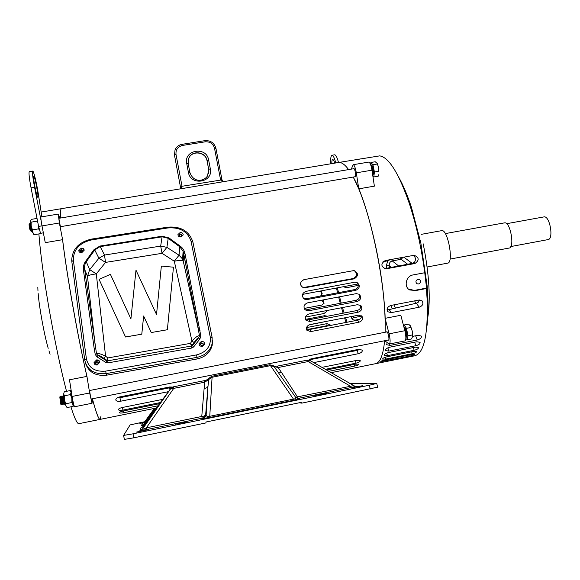 <?xml version="1.0" encoding="UTF-8"?>
<svg xmlns="http://www.w3.org/2000/svg" width="580" height="580" viewBox="0 0 580 580"><rect width="100%" height="100%" fill="white"/><g stroke="black" fill="none" stroke-linecap="round" stroke-linejoin="round"><path stroke-width="0.87" d="M82.998 250.654L81.345 249.661L80.025 251.017C81.062 252.539 82.056 252.452 83.005 250.77L82.998 250.654M181.939 234.914L180.264 233.943L179.053 235.045C179.822 236.676 180.786 236.742 181.946 235.241L181.939 234.914M203.406 343.947L201.623 342.867L200.368 344.02C201.042 345.912 202.057 346.043 203.406 344.426L203.406 343.947M98.571 362.58L96.809 361.47L95.417 362.978C96.476 364.719 97.534 364.646 98.585 362.754L98.571 362.58M82.23 251.945L82.121 250.93L83.005 250.785L81.461 250.125L80.142 251.466L80.025 251.017M181.946 235.255L180.307 234.407L179.097 235.494L179.053 235.045M203.42 344.317L201.651 343.273L200.375 344.542M98.578 362.63L96.918 361.869L95.533 363.5M61.531 208.662L61.444 208.677C60.603 208.901 60.313 212.019 60.581 218.015M59.798 218.145L58.254 214.078L59.385 222.974L62.604 239.685C66.649 273.934 77.778 336.589 86.942 376.391L89.646 392.979L92.031 403.267L92.495 399.105C96.237 412.924 98.781 419.681 100.13 419.384L101.065 415.918M86.942 376.391L69.477 379.791L72.108 396.445C73.145 402.592 73.986 406.022 74.624 406.739L92.031 403.267M62.604 239.685L45.269 242.657L42.006 225.91C41.02 220.61 40.68 217.631 40.991 216.963L58.254 214.078M60.726 226.649L60.682 226.867C60.371 227.193 58.616 217.95 59.008 218.065L59.138 218.261M89.849 390.463L89.719 390.267C89.313 390.13 90.987 399.526 91.314 399.214L91.364 398.989M37.823 287.288L37.968 290.877M38.164 293.531C39.309 307.864 44.181 334.486 48.198 348.297M48.952 350.849L50.09 354.257M358.056 350.204L357.657 349.53M346.071 322.429L344.571 317.869M343.121 313.214L341.519 307.748M340.279 303.296L338.618 296.982M337.582 292.82L336.443 288.013M309.017 359.861L357.149 350.436L360.071 349.196M306.392 328.664L309.793 329.469L357.758 320.16C360.209 319.464 361.463 318.021 361.521 315.825M305.37 318.848L308.879 319.798L357.106 310.517C359.846 309.662 361.021 307.951 360.644 305.385M305.167 309.901C303.079 306.827 303.862 304.486 307.523 302.883L356.265 293.639L359.288 294.292C361.702 297.359 360.999 299.766 357.186 301.498L308.567 310.786L305.167 309.901L304.282 308.618L307.69 309.51L356.127 300.273C359.208 299.178 360.245 297.17 359.252 294.263M304.261 299.091L303.456 298.287L306.233 298.743L354.829 289.565C358.353 288.071 359.15 285.737 357.207 282.569M302.956 287.622L353.242 278.538C357.331 276.327 357.664 273.673 354.228 270.592M169.483 387.005L122.191 396.423M171.963 386.933L169.585 387.817L119.966 397.706L117.276 397.786M304.166 308.43L321.712 305.087L324.017 303.434L323.495 299.853M305.471 317.071L323.988 313.519L326.431 311.576L326.613 310.597M308.908 324.938L327.424 321.182M327.454 316.223L324.604 315.694L305.921 319.29M331.107 325.337L326.997 323.625L306.552 327.584M310.641 358.991L339.873 353.075M320.385 296.068L321.559 295.118L322.175 293.625L321.291 290.863M375.514 363.696C380.147 362.775 383.177 355.127 384.613 340.757C383.177 355.127 380.147 362.775 375.514 363.696L330.984 372.701M385.105 332.26C387.186 289.26 369.924 206.11 353.205 177.059C365.69 199.491 379.487 252.771 383.612 296.685C384.917 310.177 385.417 322.038 385.105 332.26M408.465 289.058L414.417 290.392L409.748 289.971C403.608 286.998 405.877 275.978 413.098 274.927L424.748 272.738C421.522 248.298 416.469 225.497 409.603 204.334C398.931 173.442 388.955 157.289 379.69 155.875L338.575 162.494C341.482 162.103 344.825 164.466 348.602 169.592C344.825 164.466 341.482 162.103 338.575 162.494L61.4 208.684C60.567 208.909 60.276 212.026 60.538 218.022M86.898 376.405C82.15 355.511 77.444 332.021 72.783 305.928C68.186 279.937 64.779 257.861 62.56 239.692M100.086 419.391C98.738 419.688 96.207 412.967 92.488 399.228M162.77 399.359L122.17 407.522C119.596 408.161 118.363 408.914 118.472 409.784C119.038 410.43 120.524 410.538 122.924 410.103L160.377 402.556M321.907 300.15L323.988 303.485M320.051 291.095L321.537 292.82L321.632 295.017M307.806 329.418L326.895 325.714L328.78 325.786M326.395 370.033L355.613 364.146L358.839 364.189C358.832 364.849 357.396 365.494 354.525 366.139L328.671 371.352M321.849 367.387L356.939 360.332L360.252 360.651C360.347 361.615 358.94 362.449 356.026 363.145L325.228 369.351M310.119 324.532L358.44 315.187L361.993 316.281C363.326 318.986 362.29 320.965 358.889 322.226L310.764 331.586L306.943 330.325C305.798 327.671 306.856 325.743 310.119 324.532M308.959 313.976L357.519 304.681L360.905 305.617C362.681 308.538 361.782 310.728 358.208 312.178L309.807 321.508L306.11 320.363C304.587 317.477 305.537 315.346 308.959 313.976M305.812 291.385L354.692 282.221L357.041 282.489C360.368 285.527 359.962 288.144 355.837 290.333L307.045 299.555L304.268 299.099C301.31 295.974 301.825 293.4 305.812 291.385M303.869 279.669L354.039 270.548C358.614 273.165 358.657 275.921 354.177 278.835L303.688 287.963C299.389 285.171 299.447 282.409 303.869 279.669M159.543 403.665L123.199 410.995C120.654 411.597 119.407 412.199 119.465 412.793C119.987 413.192 121.43 413.17 123.801 412.713L157.985 405.811M172.579 387.077L169.549 386.99L119.48 396.966C116.848 397.677 115.645 398.736 115.862 400.142C116.529 401.266 118.081 401.628 120.524 401.237L168.468 391.659M313.678 362.63L358.237 353.72L357.149 350.436M308.727 360.093L311.764 358.672L358.73 349.32L362.224 350.11C362.58 351.683 361.253 352.887 358.237 353.72M180.083 188.906L180.452 186.774L182.018 186.274L181.119 188.732M222.466 181.844L220.596 179.858L214.527 148.306C213.157 143.688 210.032 141.535 205.161 141.825L182.519 145.435C177.777 146.675 175.609 149.698 176.023 154.498L182.018 186.274L221.988 179.865M180.416 186.818L174.471 155.077L180.445 186.963M360.26 158.884L359.788 158.963M375.586 363.689L414.823 355.75C424.002 353.256 428.12 334.682 427.17 300.027L426.423 288.514L414.823 290.725M351.277 169.143L353.162 164.706L368.713 162.103C370.004 162.458 371.091 165.155 371.983 170.179L374.375 186.151L358.759 188.833L353.242 177.052M389.745 347.188L416.882 341.765L420.072 342.338C420.34 343.744 418.934 344.861 415.875 345.695L388.904 351.096L385.635 350.595C385.374 349.211 386.744 348.08 389.745 347.188M388.513 352.546L415.403 347.152L418.506 347.507C418.629 348.602 417.187 349.53 414.178 350.284L387.462 355.656L384.272 355.395C384.141 354.315 385.555 353.365 388.513 352.546M386.983 356.78L413.627 351.415L416.636 351.531C416.643 352.321 415.164 353.053 412.199 353.742L385.736 359.078L382.64 359.071C382.619 358.295 384.069 357.534 386.983 356.78M385.185 359.861L411.568 354.532L414.497 354.402C414.403 354.88 412.895 355.424 409.966 356.048L380.755 361.608C380.828 361.137 382.307 360.557 385.185 359.861M361.536 316.165L353.677 317.688L351.842 318.652M385.135 260.587L414.171 255.273C419.209 257.513 419.463 260.26 414.939 263.523L385.765 268.873C380.842 266.532 380.632 263.769 385.135 260.587M390.797 305.464L418.905 300.048L422.088 300.882C423.733 303.681 422.776 305.79 419.209 307.219L391.203 312.649L387.868 311.743C386.345 308.981 387.324 306.885 390.797 305.464M412.663 336.371L418.035 335.305L421.29 336.052C421.733 337.763 420.384 339.075 417.259 339.989L390.05 345.419L386.7 344.716L387.099 342.744M384.649 340.75L389.289 344.027L404.956 340.91C406.196 339.858 406.167 336.465 404.869 330.716L400.824 315.274L385.105 318.333L385.142 332.253M426.691 328.113C427.975 319.515 428.345 308.973 427.808 296.489L427.126 285.839L420.834 242.926L411.445 207.357C407.407 195.177 403.216 185.223 398.859 177.487M424.748 272.738L426.568 288.071L414.417 290.392M418.535 283.982L417.042 283.765C415.367 282.119 415.606 280.633 417.767 279.313L419.492 279.458C421.239 281.257 420.921 282.764 418.535 283.982M403.086 257.274L401.106 259.289L392.239 260.927C390.072 261.594 389.064 263.168 389.209 265.647L386.316 265.778L387.752 260.812L390.086 259.673M358.339 285.331L346.557 287.731L343.295 286.73M360.079 319.036L355.895 320.029C352.901 320.276 351.444 319.16 351.509 316.673L351.552 316.52M337.393 287.839L338.539 292.639M339.575 296.8L341.243 303.115M342.49 307.56L344.114 313.019M345.579 317.673L347.094 322.233M358.969 349.276L359.238 349.711M387.07 309.495L389.209 309.575L416.353 303.188L418.397 302.137L419.572 299.976M384.569 268.678L412.467 263.327L414.461 262.269C416.107 259.55 415.729 257.288 413.315 255.475L413.163 255.41M427.736 317.876C430.715 299.07 429.207 274.391 423.204 243.832M353.162 164.706C354.38 165.075 355.431 167.787 356.323 172.826L358.759 188.833M354.815 176.791L355.127 176.944C356.388 176.987 354.953 168.142 353.764 168.519L353.503 168.773M389.289 344.027C390.441 342.998 390.376 339.597 389.093 333.833L385.105 318.333M386.526 331.985L386.787 331.724C387.984 331.274 389.789 340.17 388.498 340.192L388.165 340.047M151.257 332.543L167.374 329.744L173.463 267.199L161.356 266.06L156.528 314.505L135.988 270.193L130.913 318.877L110.41 274.355L99.078 279.357L125.548 337.002L141.796 334.181L143.644 316.056L151.257 332.543L167.374 329.744M106.546 375.188L197.091 358.969L196.968 357.367L106.133 373.614L106.546 375.188C95.678 376.268 88.66 372.273 85.507 363.211M201.39 341.439L199.107 343.548C199.092 345.499 200.18 346.441 202.355 346.376L204.638 344.288C204.667 342.323 203.587 341.373 201.39 341.439M96.541 359.926L94.003 362.674C94.243 364.356 95.323 365.132 97.237 364.994L99.767 362.275C99.543 360.579 98.469 359.796 96.541 359.926M180.141 232.558L177.937 234.567C178.016 236.212 179.039 236.995 180.996 236.93L183.2 234.936C183.12 233.283 182.106 232.493 180.141 232.558M81.193 248.175L78.786 250.647C79.025 252.097 80.033 252.771 81.809 252.655L84.209 250.205C83.977 248.74 82.969 248.066 81.193 248.175M192.321 345.412L191.429 346.013L190.443 343.367L192.437 345.695L198.722 337.676C197.57 337.988 196.04 339.619 194.133 342.577L191.936 341.011C195.547 337.168 198.077 335.428 199.513 335.776L183.679 253.424L182.932 250.951L179.756 246.783L180.51 246.369C182.859 248.153 184.368 250.632 185.034 253.815L200.854 336.059L199.897 338.938L193.626 346.956L192.437 345.695L191.494 346.18L191.784 348.036L193.626 346.956M191.784 348.036L108.069 362.863L107.735 360.992L106.662 360.854L105.93 362.478L97.172 357.005L95.279 354.583L94.228 348.87L83.455 270.215C83.056 266.93 83.708 264.06 85.412 261.602L86.289 261.754C84.84 263.798 84.296 266.351 84.658 269.403L96.497 353.836C97.781 353.002 100.811 353.793 105.589 356.207L103.979 358.469C101.152 356.308 99.122 355.279 97.897 355.38L106.662 360.854L107.815 357.94L107.742 360.803L106.676 360.543M212.439 340.707L212.193 345.296C210.257 352.553 205.226 357.113 197.091 358.969M94.228 348.87L95.49 348.087L87.471 276.327C88.131 275.399 91.067 274.587 96.287 273.898L105.589 356.207L107.815 357.94L190.443 343.367L191.936 341.011L174.304 261.232L162.066 253.322L105.524 262.406L96.287 273.898L89.683 269.635L87.471 276.327L84.658 269.403L83.455 270.215M98.89 258.231L105.524 262.406L104.509 255.055L98.89 258.231L94.743 249.965L86.289 261.754L89.683 269.635L98.89 258.231M185.034 253.815L183.679 253.424L183.207 260.768L182.591 259.057L179.046 255.2L179.756 246.783L168.207 238.322L162.299 236.799L99.978 246.645L94.743 249.965L93.866 249.82L99.905 246.058L104.509 255.055L160.674 246.094L162.175 236.219L168.976 237.923L180.51 246.369M168.976 237.923L168.207 238.322L166.902 247.348L160.674 246.094L162.066 253.322L166.902 247.348L179.046 255.2L174.304 261.232C179.155 260.282 182.113 260.108 183.164 260.71L182.591 259.057L183.106 251.387M183.237 251.749L198.628 330.136L183.164 260.71L198.831 331.216L198.628 330.136L200.02 330.411M199.897 338.938L198.722 337.676L199.513 335.776L200.854 336.059M95.279 354.583L96.497 353.836L97.897 355.38L97.172 357.005M194.133 342.577L191.436 346.021L107.742 360.818L103.979 358.469M99.738 361.876C97.353 359.527 95.482 359.933 94.119 363.08L94.156 363.479M84.201 250.031C81.932 247.928 80.17 248.283 78.902 251.104L78.916 251.285M167.374 329.694L173.463 267.199M99.078 279.357L125.548 337.002M125.526 336.951L141.796 334.181M141.781 334.131L143.644 316.056M143.63 315.998L151.25 332.492M377.609 387.179L301.817 403.143L301.651 402.281L205.886 422.03L206.045 422.907L133.77 437.82L124.337 439.401L123.627 435.435M180.953 422.769L187.123 421.805L175.066 424.219L180.953 422.769M142.513 430.614L136.329 432.136L148.524 429.671L142.513 430.614M355.627 386.824L350.987 387.969L362.565 385.736L355.627 386.824M319.616 394.277L314.73 395.48L326.395 393.218L319.616 394.277M349.167 383.286L376.739 383.373L377.623 387.237M144.804 421.703L130.101 424.915L123.62 435.413L133.045 433.818L133.77 437.82M370.178 389.035L369.402 385.207L133.045 433.818M369.402 385.207L376.855 383.423M143.804 422.733L139.845 423.349L144.355 422.254M301.817 403.143L299.229 402.781M277.414 371.294L273.949 366.147L277.479 366.089L278.146 367.531L270.36 365.668L212.077 377.268L204.791 382.169L173.739 388.368L170.737 388.557L159.108 404.238M146.595 429.584L139.881 430.701L142.658 428.881C142.26 429.62 143.492 429.272 146.341 427.851L201.76 416.476C203.971 416.367 205.284 415.657 205.69 414.359L206.168 414.664C206.379 416.389 207.575 416.94 209.764 416.31L210.105 417.433L202.645 418.506L202.202 418.158L146.595 429.584L146.341 427.851L173.739 388.368L173.398 386.824L204.356 380.661L204.791 382.169L204.138 388.361C206.299 388.245 207.575 387.534 207.981 386.222L209.018 378.196L211.751 376.311L212.077 377.268L209.764 416.31L293.625 399.084C295.351 398.902 296.003 398.293 295.597 397.264L295.198 396.662M278.48 372.824L281.735 372.795L297.438 396.851L353.351 385.714M295.633 397.3L297.438 396.851L298.192 398.438L299.541 398.59L294.198 400.142L210.105 417.433M277.392 371.265L273.47 365.791M297.678 398.547L298.787 398.685C299.055 399.25 297.989 398.779 295.59 397.249L273.803 366.147L269.881 364.755L294.198 400.142M310.307 360.666L308.147 361.55L278.146 367.531L281.735 372.795M144.696 421.849L144.108 423.929L145.413 423.451M139.881 430.701L140.817 427.953L143.427 426.242L142.658 428.881L170.948 388.296M143.427 426.242L159.261 404.035M154.374 408.414L144.725 421.812L142.375 423.342L143.216 423.066M155.165 408.255L144.108 423.929L141.629 425.546L142.375 423.342M204.138 388.361L201.76 416.476L202.202 418.158C204.174 417.636 205.335 416.367 205.69 414.359L207.981 386.222L206.168 414.664C205.806 416.694 204.638 417.977 202.645 418.506M298.809 398.677L299.541 398.59M277.479 366.089L307.385 360.129L308.147 361.55L350.146 386.041L351.06 387.578L297.576 398.518M510.813 246.551L548.086 239.598C553.74 239.264 550.101 216.71 544.395 216.819L506.637 223.699M427.112 266.996L447.637 263.146C454.06 262.965 447.767 228.716 441.67 230.651L441.626 230.659M450.029 259.086L509.11 248.059C514.837 247.79 510.61 222.495 504.875 222.814L499.989 223.648M41.912 216.811L38.178 193.067C36.663 183.178 33.524 170.491 32.719 171.078C32.147 172.209 32.763 177.596 34.561 187.246L41.281 221.741M29.276 171.622L29.254 171.629C28.652 172.768 29.254 178.161 31.052 187.819L38.592 226.425L40.556 233.319L43.355 232.841M34.553 184.832C35.974 192.357 37.069 196.533 37.845 197.374C38.99 197.562 34.727 175.617 33.756 176.349C33.408 176.813 33.669 179.641 34.553 184.832M334.645 154.809L334.682 154.802C335.9 154.903 337.168 157.47 338.495 162.509M330.839 163.785C330.477 158.55 330.868 155.701 331.999 155.244C333.195 155.353 334.457 157.919 335.784 162.958M331.818 163.625C331.774 161.095 332.064 159.739 332.681 159.558C333.312 159.558 334.007 160.747 334.769 163.132M334.479 163.176L334.479 162.262M370.461 164.256L370.649 164.227C372.099 165.619 372.766 169.084 372.65 174.624M372.918 176.4L373.882 176.233M373.513 174.196L372.686 174.333M37.033 218.421L31.276 219.385L30.573 220.871L31.124 222.162L31.175 226.135L32.48 229.898L32.61 232.442L33.974 234.755L40.02 233.733L40.353 233.218M32.48 229.898L38.563 228.868L39.375 229.999M40.114 232.558L40.02 233.733M31.124 222.162L37.2 221.139L37.838 222.568M38.679 226.852L38.563 228.868M37.483 220.733L37.2 221.139M33.401 234.015L31.175 226.135L30.646 220.48M373.245 176.342L373.788 176.951L374.419 172.013L372.925 164.734L370.83 162.494L370.62 164.234M373.788 176.951L378.189 176.204L378.87 174.573M378.841 171.267L378.653 167.533L378.841 171.267L374.419 172.013M377.348 163.995L378.653 167.533L377.268 163.48L377.348 163.995L372.925 164.734M370.83 162.494L375.224 161.755L377.268 163.48M377.014 162.987L377.457 163.741M30.392 230.92L30.334 230.883C29.493 228.389 29.08 226.156 29.101 224.177L29.391 223.771M29.623 223.981L31.501 230.847L31.247 231.5C30.189 228.774 29.573 226.193 29.399 223.749L29.595 224.155M30.348 228.049L30.624 230.006M30.399 223.155L30.196 223.126C30.348 225.381 31.052 228.114 32.299 231.34M30.356 223.097L32.139 230.731M29.595 223.931L31.922 230.825M30.602 227.425L29.95 223.931M71.181 391.493L70.368 390.558L64.278 391.754L63.691 393.892L64.358 395.792L64.424 399.896L65.757 403.752L71.891 402.534L73.573 405.173L73.711 404.405M65.757 403.752L65.786 405.797L67.062 407.573L73.153 406.355L71.819 398.438L71.891 402.534M64.358 395.792L70.484 394.588L71.819 398.438L71.05 392.442L70.484 394.588M70.368 390.558L71.05 392.442L71.159 391.5L70.463 390.702M73.573 405.173L73.189 406.225M73.312 402.788L72.348 400.055L71.674 393.711M63.691 393.892L64.424 399.896L66.222 406.638M406.609 339.01L407.167 339.829L408.001 335.813L406.471 328.338L404.122 324.974L403.796 326.605M407.167 339.829L411.597 338.945L412.685 336.19L412.257 331.079L412.59 336.828M408.001 335.813L412.467 334.928M410.93 327.461L412.257 331.079L410.596 326.17L410.93 327.461L406.471 328.338M404.122 324.974L408.552 324.104L410.596 326.17M410.299 325.663L410.647 326.236M60.74 404.18L59.812 396.938M61.85 404.101L61.669 404.797C60.632 402.418 60.015 399.787 59.827 396.901L59.994 397.22M61.255 404.122L61.444 403.434M60.849 396.307L60.769 396.212C60.538 396.524 62.292 405.007 62.944 404.63L63.162 403.839M60.784 396.198L60.617 396.227C60.306 396.075 62.002 404.644 62.742 404.659L62.785 404.659M62.858 404.608L63.003 403.658M62.988 402.846L62.865 401.273M63.169 403.288L63.118 402.215M62.161 396.053L62.082 395.959C61.864 396.278 63.611 404.746 64.257 404.369L64.467 403.571M62.096 395.937L61.929 395.966C61.625 395.814 63.322 404.39 64.054 404.398L64.097 404.405M64.3 402.563L64.17 400.939M63.474 395.792L65.185 403.637M63.408 395.676L63.249 395.712C62.959 395.546 64.525 403.6 65.301 404.101M72.696 401.585L73.247 402.578M72.13 398.931L73.218 402.361M71.833 394.733L72.253 397.373M72.892 401.628L72.928 401.005M65.112 403.847L64.829 403.521C63.771 401.077 63.147 398.728 62.959 396.488L62.618 396.575C62.908 399.236 63.553 401.577 64.547 403.593M63.365 403.644L63.43 403.23M62.278 400.36L61.661 396.756C61.828 398.982 62.451 401.331 63.517 403.782L63.626 403.745M63.713 403.513L63.749 401.969M61.313 396.807L61.306 396.829C61.589 399.489 62.234 401.831 63.234 403.854M62.401 403.789L62.444 402.266M62.481 404.361L62.198 404.042C61.132 401.585 60.508 399.243 60.334 397.003L59.994 397.09C60.269 399.75 60.914 402.092 61.922 404.115M403.818 326.707C405.101 326.678 407.153 336.183 405.848 338.676M405.797 339.169L407.262 338.88M406.834 336.791L406.225 336.907M187.637 280.691L187.884 281.974M38.882 233.921C40.325 252.989 43.804 278.422 49.322 310.22C54.933 341.729 60.668 368.764 66.526 391.311M70.912 406.805C74.588 418.426 77.256 424.045 78.924 423.668L100.065 419.398M59.385 222.974L42.006 225.91M89.646 392.979L72.108 396.445M310.974 361.05L310.575 359.716M169.94 389.651L169.585 387.817M120.524 401.237L119.966 397.706M326.895 325.714L326.997 323.625M324.495 316.796L324.604 315.694M354.525 366.139L354.097 364.45M356.026 363.145L355.344 360.658M310.764 331.586L309.793 329.469M358.889 322.226L357.758 320.16M309.807 321.508L308.879 319.798M358.208 312.178L357.106 310.517M308.567 310.786L307.69 309.51M357.186 301.498L356.127 300.273M307.045 299.555L306.233 298.743M355.837 290.333L354.829 289.565M354.177 278.835L353.242 278.538M305.269 287.977L304.529 287.637M123.801 412.713L123.496 410.93M122.924 410.103L122.481 407.457M80.2 251.561L82.114 250.944M208.619 159.913L207.002 160.653L208.698 169.512L207.038 160.486C205.827 151.866 192.487 149.836 188.979 157.767L188.174 163.516L186.716 163.48C183.592 149.734 206.538 146.073 208.619 159.913L210.323 168.794C213.52 182.497 190.523 186.339 188.406 172.391L186.716 163.48M188.406 172.391L189.87 172.463M210.323 168.794L208.735 169.36L207.524 175.914C205.726 178.589 203.16 180.039 199.839 180.271C197.541 180.409 192.495 179.858 189.856 172.405L188.174 163.509L189.863 172.412M204.805 140.708L204.827 140.665C210.591 140.316 214.288 142.876 215.934 148.35L221.959 179.706M188.065 160.921L188.957 157.934C192.458 150.01 205.791 152.032 207.002 160.653L207.017 160.711M189.87 172.456L190.102 173.391M208.706 169.57L208.612 173.391M176.023 154.498L174.471 155.077L175.051 149.792C176.465 146.747 178.857 144.906 182.214 144.268L182.519 145.435M180.452 186.774L181.989 186.122M182.2 144.311L204.827 140.665L205.161 141.825M221.966 179.764L215.934 148.35L214.527 148.306M223.322 181.7L221.959 179.713L220.567 179.713M386.664 268.286L386.316 265.778M387.752 260.812L383.047 261.681M417.839 300.259L418.666 301.883M403.81 257.136L412.191 263.378M392.326 308.843L390.732 305.479M393.878 304.877L395.422 308.118M415.853 303.304L414.627 300.875M407.646 264.255L401.106 259.289L400.396 257.767M391.543 259.405L392.239 260.927L398.656 265.981M391.348 267.387L389.209 265.647L389.492 267.743M414.939 263.523L412.467 263.327M384.852 268.634L386.526 268.808M389.209 309.575L391.203 312.649M419.209 307.219L416.353 303.188M417.259 339.989L415.613 335.784M389.521 343.983L390.05 345.419M414.178 350.284L413.33 347.565M386.693 353.097L387.462 355.656M383.51 360.274L383.764 361.347M409.966 356.048L409.683 354.916M353.836 316.078L353.677 317.688M412.199 353.742L411.655 351.806M385.243 357.251L385.736 359.078M387.824 347.833L388.904 351.096M415.875 345.695L414.657 342.214M371.983 170.179L356.323 172.826M404.869 330.716L389.093 333.833M107.742 360.818L191.429 346.013M167.838 227.954L91.683 239.895C79.38 242.831 73.283 249.646 73.385 260.34L86.398 358.911C88.667 367.959 95.091 372.026 105.676 371.12L196.584 354.902C206.524 352.161 211.091 346.238 210.279 337.125L191.124 241.548C187.876 231.565 180.119 227.034 167.838 227.954L167.656 227.171C180.829 226.135 189.239 231.087 192.886 242.027L212.128 337.517M99.905 246.058L162.175 236.219M105.93 362.478L108.069 362.863M85.412 261.602L93.866 249.82M84.724 359.933L71.826 261.544L73.385 260.34M210.279 337.125L212.149 337.683M71.811 261.406L71.703 260.159C72.398 248.943 79.032 241.918 91.604 239.083L167.656 227.171M105.676 371.12L106.133 373.614C94.373 374.629 87.239 370.105 84.738 360.049L86.398 358.911M212.149 337.625L212.12 343.664C210.17 350.936 205.124 355.504 196.968 357.367L196.584 354.902M191.124 241.548L192.886 242.027L212.113 337.48L212.193 345.296M91.683 239.895L91.604 239.083M144.166 425.212L141.629 425.546M356.258 386.258L351.06 387.578M140.817 427.953L141.781 427.627M31.052 187.819L34.561 187.246M38.592 226.425L41.992 225.845M372.737 173.732L372.802 173.681C373.433 171.404 373.092 168.845 371.773 166.01M371.555 165.416C372.737 164.669 374.339 173.094 373.172 173.942L372.723 173.935M406.254 336.436C406.899 334.457 406.515 331.919 405.087 328.831M404.782 328.048C406.123 327.678 407.943 336.704 406.529 336.741L406.239 336.654M95.526 363.377L95.417 362.978M200.397 344.433L200.368 344.02M41.166 212.055L61.444 208.677M156.426 408.001L100.13 419.384M306.921 330.296L306.472 329.288M306.095 320.341L305.435 319.116M303.681 287.955L302.956 287.629M115.848 400.077L115.79 399.678M83.005 250.77L80.192 251.546M188.174 163.509L188.957 157.934C192.415 150.097 205.726 152.047 206.995 160.609M411.445 207.357L409.603 204.334M427.808 296.489L427.17 300.027M409.306 289.608L409.741 289.971M417.042 283.765L416.44 283.286M351.502 316.695L351.429 317.419M386.679 344.665L386.541 344.288M387.295 310.858L387.853 311.721M385.751 268.873L385.033 268.801M78.902 251.104L78.786 250.647M177.98 235.038L177.937 234.567M94.119 363.08L94.003 362.674M199.136 343.954L199.107 343.548M307.385 360.129L310.119 360.557L355.004 386.316M204.356 380.661C206.06 380.313 207.546 379.61 208.8 378.559M173.398 386.824L170.955 388.288M211.751 376.311L269.881 364.755M143.173 423.088L143.637 422.834M142.158 427.424L141.723 427.656M358.085 283.946L302.485 294.401M441.67 230.651L421.087 234.385M500.098 223.633L445.317 233.602M29.254 171.629L32.719 171.078M331.999 155.244L334.682 154.802M373.302 176.414L372.925 176.479M60.552 226.679L355.395 176.69M58.964 218.29L354.083 168.671M30.341 223.119L30.791 223.626M31.639 230.869L31.385 231.55M29.935 223.894L30.174 223.235M91.191 399.018L388.76 339.931M89.675 390.5L387.121 331.861M61.32 396.807L61.908 396.096M60.769 396.212L61.306 396.829M62.988 404.608L63.278 403.832M62.082 395.959L62.618 396.575M64.3 404.347L64.59 403.571M63.394 395.698L63.88 396.256M61.966 404.086L61.705 404.789M60.349 397.017L60.595 396.358M62.973 396.502L63.227 395.836"/></g></svg>
